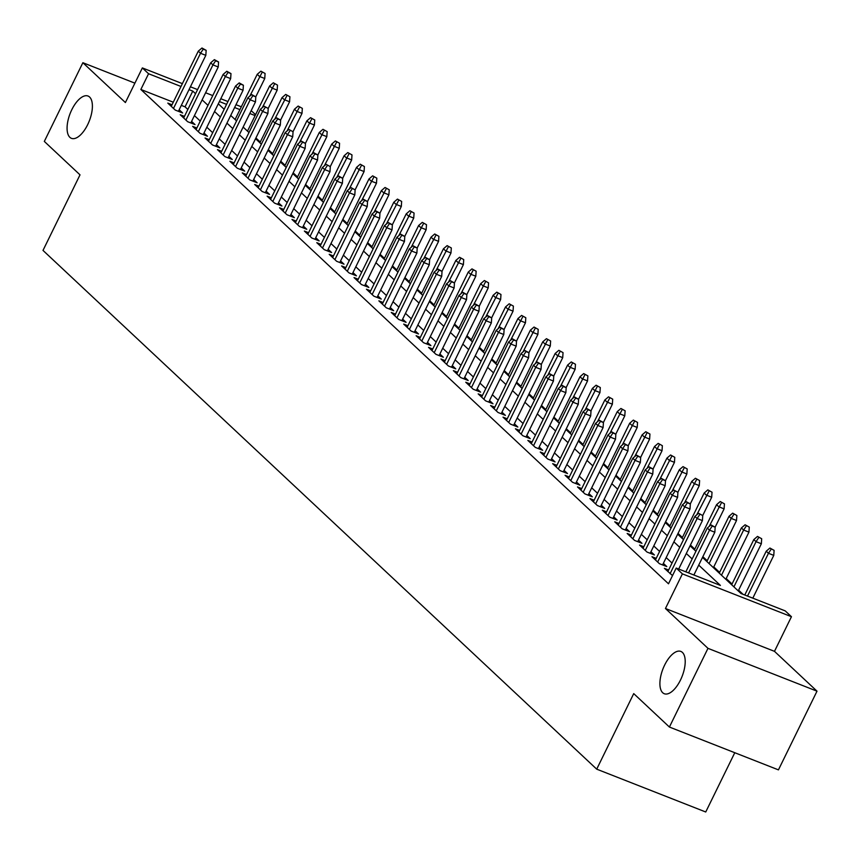 <?xml version="1.0" encoding="UTF-8"?>
<svg xmlns="http://www.w3.org/2000/svg" width="860" height="860" viewBox="0 0 860 860"><rect width="100%" height="100%" fill="white"/><g stroke="black" fill="none" stroke-linecap="round" stroke-linejoin="round"><path stroke-width="1.29" d="M664.608 665.135A22.726 10.277 111.4 0 1 680.862 651.428A22.726 10.277 111.4 0 1 680.496 680.024A22.726 10.277 111.4 0 1 664.242 693.719A22.726 10.277 111.4 0 1 664.608 665.135M71.788 109.736A22.726 10.277 111.4 0 1 88.043 96.04A22.726 10.277 111.4 0 1 87.688 124.625A22.726 10.277 111.4 0 1 71.434 138.331A22.726 10.277 111.4 0 1 71.788 109.736M702.491 557.42L741.03 593.529L785.234 610.89L791.447 616.706L682.41 573.878L676.207 568.062L720.411 585.423L698.728 565.117M774.484 651.342L665.446 608.504L707.974 648.343L669.413 727.044L778.44 769.872L817 691.171L774.484 651.342L791.447 616.706M734.773 752.726L705.737 811.99L596.711 769.163L43 250.41L80.012 174.849L44.322 141.416L82.872 62.715L125.399 102.544L142.362 67.918L182.374 83.635M251.174 110.66L255.571 114.659M743.029 594.314L738.611 590.175M732.043 584.026L726.195 578.543M719.626 572.394L713.779 566.912M707.21 560.763L702.856 556.678M694.794 549.131L690.44 545.046M682.378 537.5L678.024 533.415M669.972 525.869L665.608 521.784M657.556 514.237L653.202 510.152M645.14 502.606L640.786 498.52M632.724 490.974L628.37 486.889M620.307 479.342L615.953 475.257M607.891 467.711L603.537 463.626M595.475 456.079L591.121 451.994M583.058 444.448L578.705 440.363M570.642 432.816L566.288 428.731M558.237 421.185L553.883 417.1M545.821 409.553L541.467 405.469M533.404 397.922L529.05 393.848M520.988 386.29L516.634 382.216M508.572 374.659L504.218 370.585M496.156 363.027L491.802 358.953M483.739 351.396L479.385 347.322M471.323 339.764L466.969 335.69M458.917 328.133L454.564 324.059M446.501 316.502L442.147 312.427M434.085 304.87L429.731 300.796M421.669 293.238L417.315 289.164M409.252 281.607L404.899 277.533M396.836 269.975L392.483 265.901M384.42 258.344L380.066 254.27M372.004 246.712L367.65 242.638M359.587 235.081L355.234 231.007M347.182 223.45L342.828 219.375M334.766 211.818L330.412 207.744M322.349 200.186L317.996 196.112M309.933 188.555L305.579 184.481M297.517 176.924L293.163 172.849M285.101 165.292L280.747 161.218M272.684 153.671L268.331 149.586M260.268 142.04L255.915 137.955M707.974 648.343L817 691.171M134.902 83.151L82.872 62.715M668.629 570.008L664.404 568.353L672.52 575.587M656.212 558.376L651.987 556.721L659.437 563.698L666.812 566.589L663.361 563.364M643.796 546.745L639.582 545.089L647.032 552.066L654.395 554.958L650.945 551.733M631.38 535.113L627.166 533.458L634.615 540.435L641.979 543.327L638.529 540.101M618.974 523.482L614.75 521.827L622.199 528.803L629.563 531.695L626.112 528.47M606.558 511.85L602.333 510.195L609.783 517.172L617.147 520.063L613.696 516.838M594.142 500.219L589.917 498.563L597.367 505.54L604.73 508.432L601.28 505.207M581.726 488.587L577.501 486.932L584.95 493.909L592.314 496.8L588.863 493.575M569.309 476.956L565.084 475.3L572.534 482.277L579.909 485.18L576.458 481.944M556.893 465.325L552.668 463.669L560.118 470.646L567.492 473.548L564.042 470.312M544.477 453.693L540.263 452.037L547.702 459.014L555.076 461.917L551.625 458.681M532.06 442.062L527.846 440.406L535.296 447.383L542.66 450.285L539.209 447.05M519.644 430.43L515.43 428.774L522.88 435.751L530.244 438.654L526.793 435.418M507.239 418.809L503.014 417.143L510.464 424.12L517.827 427.022L514.377 423.786M494.822 407.178L490.598 405.512L498.048 412.488L505.411 415.391L501.96 412.155M482.406 395.546L478.181 393.88L485.631 400.857L492.995 403.759L489.544 400.523M469.99 383.915L465.765 382.248L473.215 389.236L480.589 392.128L477.139 388.892M457.574 372.283L453.349 370.617L460.799 377.604L468.173 380.496L464.722 377.26M445.158 360.652L440.943 358.986L448.382 365.973L455.757 368.865L452.306 365.629M432.741 349.02L428.527 347.354L435.977 354.341L443.341 357.233L439.89 353.998M420.325 337.389L416.111 335.723L423.561 342.71L430.925 345.602L427.474 342.366M407.919 325.757L403.695 324.091L411.144 331.079L418.508 333.97L415.058 330.735M395.503 314.126L391.279 312.459L398.728 319.447L406.092 322.339L402.641 319.103M383.087 302.494L378.862 300.839L386.312 307.815L393.676 310.707L390.225 307.471M370.671 290.863L366.446 289.207L373.896 296.184L381.26 299.076L377.819 295.84M358.254 279.231L354.03 277.576L361.479 284.552L368.854 287.444L365.403 284.208M345.838 267.6L341.613 265.944L349.063 272.921L356.438 275.813L352.987 272.577M333.422 255.968L329.208 254.313L336.658 261.289L344.021 264.181L340.571 260.945M321.006 244.337L316.792 242.681L324.241 249.658L331.605 252.55L328.154 249.314M308.6 232.705L304.375 231.05L311.825 238.026L319.189 240.918L315.738 237.682M296.184 221.074L291.959 219.418L299.409 226.395L306.773 229.287L303.322 226.051M283.768 209.442L279.543 207.787L286.993 214.763L294.356 217.655L290.906 214.419M271.351 197.811L267.127 196.155L274.576 203.132L281.94 206.024L278.489 202.788M258.935 186.179L254.71 184.524L262.16 191.5L269.535 194.392L266.084 191.156M246.519 174.548L242.294 172.892L249.744 179.869L257.118 182.761L253.668 179.525M234.103 162.916L229.889 161.261L237.328 168.237L244.702 171.129L241.251 167.904M221.686 151.285L217.472 149.629L224.922 156.606L232.286 159.498L228.835 156.273M209.27 139.653L205.056 137.998L212.506 144.975L219.87 147.866L216.419 144.641M196.865 128.022L192.64 126.366L200.09 133.343L207.453 136.235L204.003 133.01M184.448 116.39L180.224 114.735L187.674 121.711L195.037 124.603L191.587 121.378M173.279 102.211L140.857 89.472L668.5 583.8L676.207 568.062M672.025 563.063L666.188 557.592M659.62 551.432L653.772 545.96M647.204 539.8L641.356 534.329M634.788 528.169L628.939 522.697M622.371 516.548L616.523 511.066M609.955 504.917L604.107 499.434M597.539 493.285L591.691 487.803M585.122 481.654L579.285 476.171M572.706 470.022L566.869 464.54M560.29 458.391L554.453 452.908M547.885 446.759L542.037 441.277M535.468 435.128L529.62 429.645M523.052 423.496L517.204 418.014M510.636 411.865L504.788 406.382M498.219 400.233L492.371 394.751M485.803 388.602L479.955 383.119M473.387 376.97L467.55 371.488M460.971 365.339L455.133 359.856M448.565 353.707L442.717 348.225M436.149 342.076L430.301 336.593M423.733 330.444L417.885 324.973M411.316 318.813L405.469 313.341M398.9 307.181L393.052 301.709M386.484 295.55L380.636 290.078M374.068 283.918L368.231 278.446M361.651 272.287L355.814 266.815M349.246 260.655L343.398 255.183M336.83 249.024L330.982 243.552M324.413 237.392L318.565 231.921M311.997 225.761L306.149 220.289M299.581 214.129L293.733 208.657M287.165 202.498L281.317 197.026M274.748 190.866L268.911 185.394M262.332 179.235L256.495 173.763M249.916 167.603L244.079 162.131M237.51 155.972L231.662 150.5M225.094 144.34L219.246 138.869M212.678 132.709L206.83 127.237M200.262 121.077L194.414 115.606M187.846 109.446L185.061 106.844L181.32 105.371M172.032 104.759L167.807 103.103L175.257 110.08L182.621 112.972L179.17 109.747M665.446 608.504L682.41 573.878M140.857 89.472L148.565 73.734L142.362 67.918M669.413 727.044L633.723 693.611L596.711 769.163M218.311 103.802L224.159 109.284M230.727 115.433L236.575 120.916M243.143 127.065L248.981 132.547M255.56 138.697L261.397 144.179M267.965 150.328L273.813 155.8M280.381 161.959L286.229 167.431M292.798 173.591L298.646 179.063M305.214 185.222L311.062 190.694M317.63 196.854L323.478 202.326M330.046 208.486L335.894 213.957M342.463 220.117L348.3 225.589M354.879 231.749L360.716 237.22M367.295 243.38L373.132 248.852M379.701 255.011L385.549 260.483M392.117 266.643L397.965 272.115M404.533 278.274L410.381 283.746M416.95 289.906L422.798 295.378M429.366 301.537L435.214 307.009M441.782 313.169L447.63 318.641M454.198 324.8L460.035 330.272M466.614 336.432L472.452 341.904M479.02 348.063L484.868 353.535M491.436 359.695L497.284 365.167M503.852 371.327L509.7 376.798M516.269 382.958L522.117 388.43M528.685 394.589L534.533 400.061M541.101 406.221L546.949 411.693M553.517 417.852L559.355 423.324M565.934 429.473L571.771 434.956M578.339 441.105L584.187 446.587M590.755 452.736L596.603 458.219M603.172 464.368L609.02 469.85M615.588 475.999L621.436 481.482M628.004 487.631L633.852 493.113M640.42 499.262L646.268 504.745M652.837 510.894L658.674 516.376M665.253 522.525L671.09 528.008M677.669 534.157L683.507 539.639M690.075 545.788L695.923 551.271M255.119 115.595L249.787 113.498M239.929 109.618L234.597 107.532M226.556 104.372L219.407 101.566M190.415 86.795L197.564 89.601M205.604 92.762L212.753 95.578M220.794 98.728L227.943 101.544M235.984 104.694L241.316 106.79M195.553 93.708L192.769 91.095L189.028 89.633M180.987 86.473L148.565 73.734M692.16 558.957L686.312 553.485M679.744 547.325L673.896 541.854M667.328 535.694L661.48 530.222M654.912 524.062L649.063 518.591M642.495 512.431L636.647 506.959M630.079 500.799L624.231 495.328M617.663 489.168L611.825 483.696M605.246 477.536L599.409 472.065M592.841 465.905L586.993 460.433M580.425 454.273L574.577 448.802M568.009 442.642L562.161 437.17M555.592 431.01L549.744 425.539M543.176 419.379L537.328 413.907M530.76 407.748L524.912 402.276M518.343 396.127L512.506 390.644M505.927 384.495L500.09 379.013M493.522 372.864L487.674 367.381M481.106 361.232L475.257 355.75M468.689 349.601L462.841 344.118M456.273 337.969L450.425 332.487M443.857 326.338L438.009 320.855M431.44 314.706L425.592 309.224M419.024 303.075L413.176 297.592M406.608 291.443L400.771 285.961M394.192 279.812L388.354 274.329M381.786 268.18L375.938 262.698M369.37 256.549L363.522 251.066M356.954 244.917L351.106 239.435M344.537 233.286L338.69 227.803M332.121 221.654L326.273 216.172M319.705 210.023L313.857 204.551M307.289 198.391L301.452 192.919M294.873 186.76L289.035 181.288M282.467 175.128L276.619 169.656M270.051 163.497L264.203 158.025M257.635 151.865L251.786 146.393M245.218 140.234L239.37 134.762M232.802 128.602L226.954 123.13M220.386 116.971L214.538 111.499M207.97 105.339L202.132 99.868M185.061 106.844L192.769 91.095M178.407 111.316L205.82 55.352L200.52 53.266L173.494 108.424M203.207 49.17L206.153 50.331L201.96 48.009L203.207 49.17L200.52 53.266L198.284 51.17L171.258 106.339M205.82 55.352L206.153 50.331M201.96 48.009L198.284 51.17M265.084 73.476L260.902 71.165L265.084 73.476L264.762 78.507L259.451 76.422L257.215 74.325L235.081 119.519M262.139 72.326L249.819 96.083M264.762 78.507L255.775 96.825M257.215 74.325L260.902 71.165M190.823 122.948L218.236 66.983L212.936 64.898L185.91 120.056M215.624 60.802L218.569 61.963L214.376 59.641L215.624 60.802L212.936 64.898L210.7 62.801L183.674 117.97M218.236 66.983L218.569 61.963M214.376 59.641L210.7 62.801M203.229 134.579L230.652 78.615L225.352 76.529L198.327 131.688M228.029 72.433L230.985 73.594L226.793 71.272L228.029 72.433L225.352 76.529L223.116 74.433L196.091 129.602M230.652 78.615L230.985 73.594M226.793 71.272L223.116 74.433M215.645 146.211L243.068 90.246L237.758 88.161L210.743 143.319M240.445 84.065L243.391 85.226L239.209 82.904L240.445 84.065L237.758 88.161L235.532 86.064L208.507 141.233M243.068 90.246L243.391 85.226M239.209 82.904L235.532 86.064M228.061 157.842L255.484 101.878L250.174 99.792L223.149 154.95M252.861 95.696L255.807 96.857L251.625 94.535L252.861 95.696L250.174 99.792L247.938 97.696L220.923 152.865M255.484 101.878L255.807 96.857M251.625 94.535L247.938 97.696M277.5 85.108L273.308 82.796L277.5 85.108L277.167 90.128L271.868 88.053L269.631 85.957L247.497 131.15M274.555 83.957L262.236 107.715M277.167 90.128L268.191 108.457L264.041 106.167L268.223 108.489L267.901 113.509L240.477 169.474M269.631 85.957L273.308 82.796M289.917 96.739L285.724 94.428L289.917 96.739L289.583 101.759L284.284 99.685L282.048 97.588L259.913 142.781M286.971 95.589L274.652 119.346M289.583 101.759L280.607 120.088M282.048 97.588L285.724 94.428M302.333 108.371L298.14 106.059L302.333 108.371L302 113.391L296.7 111.316L294.464 109.22L272.33 154.413M299.387 107.22L287.057 130.978M302 113.391L293.023 131.72L288.863 129.43L293.056 131.752L292.723 136.772L265.31 192.737M294.464 109.22L298.14 106.059M314.749 120.002L310.557 117.68L314.749 120.002L314.416 125.022L309.116 122.948L306.88 120.852L284.735 166.044M311.804 118.852L299.473 142.609M314.416 125.022L305.44 143.351M306.88 120.852L310.557 117.68M267.901 113.509L262.59 111.424L235.565 166.582M265.278 107.328L262.59 111.424L260.354 109.328L233.329 164.486M264.041 106.167L260.354 109.328M327.165 131.634L322.973 129.312L327.165 131.634L326.832 136.654L321.533 134.579L319.296 132.483L297.151 177.676M324.209 130.483L311.89 154.241M326.832 136.654L317.856 154.983M319.296 132.483L322.973 129.312M252.894 181.105L280.306 125.141L275.006 123.055L247.981 178.213M277.694 118.959L280.639 120.12L276.458 117.798L277.694 118.959L275.006 123.055L272.771 120.959L245.745 176.117M280.306 125.141L280.639 120.12M276.458 117.798L272.771 120.959M339.571 143.265L335.389 140.943L339.571 143.265L339.248 148.285L333.938 146.211L331.713 144.114L309.568 189.297M336.625 142.115L324.306 165.873M339.248 148.285L330.272 166.614L326.112 164.325L330.304 166.647L329.971 171.667L302.559 227.631M331.713 144.114L335.389 140.943M292.723 136.772L287.423 134.687L260.397 189.845M290.11 130.591L287.423 134.687L285.187 132.59L258.161 187.749M288.863 129.43L285.187 132.59M351.987 154.897L347.805 152.575L351.987 154.897L351.665 159.917L346.354 157.842L344.118 155.746L321.984 200.928M349.042 153.746L336.722 177.504M351.665 159.917L342.688 178.246M344.118 155.746L347.805 152.575M277.726 204.368L305.139 148.404L299.839 146.318L272.813 201.476M302.526 142.222L305.472 143.383L301.279 141.061L302.526 142.222L299.839 146.318L297.603 144.222L270.577 199.38M305.139 148.404L305.472 143.383M301.279 141.061L297.603 144.222M364.404 166.528L360.222 164.206L364.404 166.528L364.081 171.549L358.77 169.463L356.535 167.377L334.4 212.56M361.458 165.378L349.138 189.135M364.081 171.549L355.105 189.877L350.944 187.588L355.126 189.909L354.804 194.93L327.38 250.894M356.535 167.377L360.222 164.206M290.142 216L317.555 160.035L312.255 157.95L285.23 213.108M314.943 153.854L317.888 155.015L313.696 152.693L314.943 153.854L312.255 157.95L310.019 155.853L282.994 211.012M317.555 160.035L317.888 155.015M313.696 152.693L310.019 155.853M376.82 178.16L372.638 175.838L376.82 178.16L376.487 183.18L371.187 181.095L368.951 179.009L346.816 224.191M373.874 177.01L361.555 200.767M376.487 183.18L367.51 201.509M368.951 179.009L372.638 175.838M329.971 171.667L324.671 169.581L297.646 224.739M327.359 165.486L324.671 169.581L322.435 167.485L295.41 222.643M326.112 164.325L322.435 167.485M389.236 189.791L385.043 187.469L389.236 189.791L388.903 194.811L383.603 192.726L381.367 190.641L359.233 235.823M386.29 188.641L373.971 212.399M388.903 194.811L379.926 213.14M381.367 190.641L385.043 187.469M314.964 239.263L342.387 183.298L337.077 181.213L310.062 236.371M339.764 177.117L342.721 178.278L338.528 175.956L339.764 177.117L337.077 181.213L334.852 179.117L307.826 234.275M342.387 183.298L342.721 178.278M338.528 175.956L334.852 179.117M401.652 201.423L397.46 199.101L401.652 201.423L401.319 206.443L396.019 204.357L393.783 202.272L371.649 247.454M398.707 200.273L386.377 224.03M401.319 206.443L392.343 224.772M393.783 202.272L397.46 199.101M354.804 194.93L349.493 192.844L322.478 248.002M352.181 188.749L349.493 192.844L347.257 190.748L320.242 245.906M350.944 187.588L347.257 190.748M414.068 213.054L409.876 210.732L414.068 213.054L413.735 218.075L408.435 215.989L406.2 213.903L384.054 259.086M411.123 211.893L398.793 235.661M413.735 218.075L404.759 236.403M406.2 213.903L409.876 210.732M339.797 262.526L367.22 206.561L361.91 204.476L334.884 259.634M364.597 200.38L367.542 201.541L363.361 199.219L364.597 200.38L361.91 204.476L359.673 202.379L332.659 257.538M367.22 206.561L367.542 201.541M363.361 199.219L359.673 202.379M426.485 224.686L422.292 222.364L426.485 224.686L426.151 229.706L420.852 227.62L418.616 225.535L396.471 270.717M423.539 223.525L411.209 247.293M426.151 229.706L417.175 248.035M418.616 225.535L422.292 222.364M352.213 274.157L379.625 218.193L374.326 216.107L347.3 271.265M377.013 212.011L379.959 213.173L375.777 210.85L377.013 212.011L374.326 216.107L372.09 214.011L345.064 269.169M379.625 218.193L379.959 213.173M375.777 210.85L372.09 214.011M438.901 236.317L434.708 233.995L438.901 236.317L438.568 241.337L433.257 239.252L431.032 237.166L408.887 282.349M435.945 235.156L423.625 258.925M438.568 241.337L429.591 259.666M431.032 237.166L434.708 233.995M364.629 285.789L392.042 229.824L386.742 227.739L359.716 282.897M389.429 223.643L392.375 224.793L388.183 222.482L389.429 223.643L386.742 227.739L384.506 225.642L357.481 280.801M392.042 229.824L392.375 224.793M388.183 222.482L384.506 225.642M451.306 247.949L447.125 245.627L451.306 247.949L450.984 252.969L445.673 250.883L443.438 248.798L421.303 293.98M448.361 246.788L436.041 270.556M450.984 252.969L442.008 271.298M443.438 248.798L447.125 245.627M377.046 297.42L404.458 241.456L399.158 239.37L372.133 294.529M401.846 235.275L404.791 236.425L400.599 234.113L401.846 235.275L399.158 239.37L396.922 237.274L369.897 292.432M404.458 241.456L404.791 236.425M400.599 234.113L396.922 237.274M463.723 259.58L459.541 257.258L463.723 259.58L463.4 264.6L458.09 262.515L455.854 260.429L433.719 305.612M460.777 258.419L448.458 282.188M463.4 264.6L454.424 282.929M455.854 260.429L459.541 257.258M389.462 309.052L416.874 253.076L411.575 251.002L384.549 306.16M414.262 246.906L417.207 248.056L413.015 245.745L414.262 246.906L411.575 251.002L409.338 248.905L382.313 304.064M416.874 253.076L417.207 248.056M413.015 245.745L409.338 248.905M476.139 271.212L471.957 268.89L476.139 271.212L475.806 276.232L470.506 274.147L468.27 272.061L446.136 317.243M473.193 270.051L460.874 293.819M475.806 276.232L466.829 294.561M468.27 272.061L471.957 268.89M401.878 320.683L429.29 264.708L423.991 262.633L396.965 317.791M426.678 258.537L429.624 259.688L425.431 257.376L426.678 258.537L423.991 262.633L421.755 260.537L394.729 315.695M429.29 264.708L429.624 259.688M425.431 257.376L421.755 260.537M488.555 282.843L484.363 280.521L488.555 282.843L488.222 287.863L482.922 285.778L480.686 283.682L458.552 328.875M485.61 281.682L473.29 305.45M488.222 287.863L479.246 306.192M480.686 283.682L484.363 280.521M414.284 332.315L441.707 276.339L436.396 274.265L409.381 329.423M439.084 270.169L442.04 271.319L437.847 269.008L439.084 270.169L436.396 274.265L434.171 272.168L407.145 327.327M441.707 276.339L442.04 271.319M437.847 269.008L434.171 272.168M500.971 294.475L496.779 292.153L500.971 294.475L500.638 299.495L495.338 297.41L493.102 295.313L470.968 340.506M498.026 293.314L485.706 317.082M500.638 299.495L491.662 317.824M493.102 295.313L496.779 292.153M426.7 343.946L454.123 287.971L448.812 285.896L421.798 341.054M451.5 281.8L454.445 282.951L450.264 280.629L451.5 281.8L448.812 285.896L446.577 283.8L419.562 338.958M454.123 287.971L454.445 282.951M450.264 280.629L446.577 283.8M513.388 306.106L509.195 303.784L513.388 306.106L513.054 311.127L507.755 309.041L505.519 306.945L483.374 352.138M510.442 304.945L498.112 328.713M513.054 311.127L504.078 329.455M505.519 306.945L509.195 303.784M439.116 355.578L466.539 299.602L461.229 297.528L434.203 352.686M463.916 293.432L466.862 294.582L462.68 292.26L463.916 293.432L461.229 297.528L458.993 295.431L431.978 350.59M466.539 299.602L466.862 294.582M462.68 292.26L458.993 295.431M525.804 317.738L521.611 315.416L525.804 317.738L525.471 322.758L520.171 320.673L517.935 318.576L495.79 363.769M522.858 316.577L510.528 340.345M525.471 322.758L516.494 341.087M517.935 318.576L521.611 315.416M451.532 367.209L478.956 311.234L473.645 309.159L446.619 364.317M476.332 305.063L479.278 306.214L475.096 303.892L476.332 305.063L473.645 309.159L471.409 307.063L444.383 362.221M478.956 311.234L479.278 306.214M475.096 303.892L471.409 307.063M538.22 329.369L534.028 327.047L538.22 329.369L537.887 334.389L532.577 332.304L530.351 330.208L508.206 375.401M535.264 328.208L522.944 351.976M537.887 334.389L528.911 352.718M530.351 330.208L534.028 327.047M463.948 378.83L491.361 322.865L486.061 320.791L459.036 375.949M488.749 316.695L491.694 317.845L487.502 315.523L488.749 316.695L486.061 320.791L483.825 318.694L456.8 373.853M491.361 322.865L491.694 317.845M487.502 315.523L483.825 318.694M550.626 341.001L546.444 338.679L550.626 341.001L550.303 346.021L544.993 343.935L542.757 341.839L520.622 387.032M547.68 339.84L535.361 363.608M550.303 346.021L541.327 364.339M542.757 341.839L546.444 338.679M476.365 390.462L503.777 334.497L498.477 332.411L471.452 387.581M501.165 328.327L504.111 329.477L499.918 327.155L501.165 328.327L498.477 332.411L496.241 330.326L469.216 385.484M503.777 334.497L504.111 329.477M499.918 327.155L496.241 330.326M563.042 352.632L558.86 350.31L563.042 352.632L562.72 357.652L557.409 355.567L555.173 353.471L533.039 398.664M560.096 351.471L547.777 375.239M562.72 357.652L553.743 375.971M555.173 353.471L558.86 350.31M488.781 402.093L516.193 346.129L510.894 344.043L483.868 399.212M513.581 339.958L516.527 341.108L512.334 338.786L513.581 339.958L510.894 344.043L508.658 341.958L481.632 397.116M516.193 346.129L516.527 341.108M512.334 338.786L508.658 341.958M501.197 413.724L528.61 357.76L523.31 355.675L496.284 410.844M525.997 351.589L528.943 352.74L524.75 350.418L525.997 351.589L523.31 355.675L521.074 353.589L494.048 408.747M528.61 357.76L528.943 352.74M524.75 350.418L521.074 353.589M513.603 425.356L541.026 369.392L535.726 367.306L508.701 422.475M538.403 363.221L541.359 364.371L537.167 362.049L538.403 363.221L535.726 367.306L533.49 365.221L506.465 420.379M541.026 369.392L541.359 364.371M537.167 362.049L533.49 365.221M575.458 364.264L571.276 361.942L575.458 364.264L575.136 369.284L569.825 367.198L567.589 365.102L545.455 410.295M572.513 363.103L560.193 386.871M575.136 369.284L566.149 387.602M567.589 365.102L571.276 361.942M587.875 375.895L583.682 373.573L587.875 375.895L587.541 380.915L582.241 378.83L580.005 376.734L557.871 421.927M584.929 374.734L572.609 398.502M587.541 380.915L578.565 399.233M580.005 376.734L583.682 373.573M600.291 387.527L596.098 385.205L600.291 387.527L599.957 392.547L594.658 390.462L592.422 388.365L570.288 433.558M597.345 386.366L585.026 410.134M599.957 392.547L590.981 410.865M592.422 388.365L596.098 385.205M526.019 436.987L553.442 381.023L548.132 378.938L521.117 434.106M550.819 374.842L553.765 376.003L549.583 373.681L550.819 374.842L548.132 378.938L545.906 376.852L518.881 432.01M553.442 381.023L553.765 376.003M549.583 373.681L545.906 376.852M612.707 399.158L608.514 396.836L612.707 399.158L612.374 404.178L607.074 402.093L604.838 399.997L582.704 445.19M609.761 397.997L597.431 421.765M612.374 404.178L603.397 422.496M604.838 399.997L608.514 396.836M538.435 448.619L565.858 392.654L560.548 390.569L533.523 445.738M563.236 386.473L566.181 387.634L561.999 385.312L563.236 386.473L560.548 390.569L558.312 388.483L531.297 443.642M565.858 392.654L566.181 387.634M561.999 385.312L558.312 388.483M625.123 410.79L620.931 408.468L625.123 410.79L624.79 415.81L619.49 413.724L617.254 411.628L595.109 456.821M622.178 409.629L609.847 433.397M624.79 415.81L615.814 434.128M617.254 411.628L620.931 408.468M550.851 460.25L578.275 404.286L572.964 402.2L545.939 457.369M575.652 398.105L578.597 399.266L574.416 396.944L575.652 398.105L572.964 402.2L570.728 400.115L543.703 455.273M578.275 404.286L578.597 399.266M574.416 396.944L570.728 400.115M637.539 422.421L633.347 420.099L637.539 422.421L637.206 427.441L631.907 425.356L629.67 423.26L607.525 468.453M634.583 421.26L622.264 445.029M637.206 427.441L628.23 445.76M629.67 423.26L633.347 420.099M563.268 471.882L590.68 415.917L585.38 413.832L558.355 469.001M588.068 409.736L591.013 410.897L586.832 408.575L588.068 409.736L585.38 413.832L583.144 411.746L556.119 466.905M590.68 415.917L591.013 410.897M586.832 408.575L583.144 411.746M649.945 434.053L645.763 431.731L649.945 434.053L649.622 439.073L644.312 436.987L642.087 434.891L619.942 480.084M647 432.892L634.68 456.66M649.622 439.073L640.646 457.391M642.087 434.891L645.763 431.731M575.684 483.513L603.096 427.549L597.797 425.463L570.771 480.632M600.484 421.368L603.43 422.529L599.237 420.207L600.484 421.368L597.797 425.463L595.561 423.378L568.535 478.536M603.096 427.549L603.43 422.529M599.237 420.207L595.561 423.378M662.361 445.684L658.179 443.362L662.361 445.684L662.039 450.704L656.728 448.619L654.492 446.523L632.358 491.716M659.416 444.523L647.096 468.281M662.039 450.704L653.062 469.022M654.492 446.523L658.179 443.362M588.1 495.145L615.513 439.18L610.213 437.095L583.188 492.264M612.9 432.999L615.846 434.16L611.654 431.838L612.9 432.999L610.213 437.095L607.977 435.01L580.951 490.168M615.513 439.18L615.846 434.16M611.654 431.838L607.977 435.01M674.778 457.316L670.596 454.994L674.778 457.316L674.455 462.336L669.144 460.25L666.909 458.154L644.774 503.347M671.832 456.155L659.512 479.912M674.455 462.336L665.479 480.654M666.909 458.154L670.596 454.994M600.516 506.776L627.929 450.812L622.629 448.726L595.604 503.895M625.317 444.631L628.262 445.792L624.07 443.47L625.317 444.631L622.629 448.726L620.393 446.63L593.368 501.799M627.929 450.812L628.262 445.792M624.07 443.47L620.393 446.63M687.194 468.947L683.012 466.625L687.194 468.947L686.861 473.967L681.561 471.882L679.325 469.786L657.191 514.979M684.248 467.786L671.929 491.544M686.861 473.967L677.884 492.285L673.735 489.996L677.916 492.318L677.594 497.338L650.171 553.303M679.325 469.786L683.012 466.625M612.933 518.408L640.345 462.443L635.045 460.358L608.02 515.516M637.733 456.262L640.678 457.423L636.486 455.101L637.733 456.262L635.045 460.358L632.809 458.262L605.784 513.431M640.345 462.443L640.678 457.423M636.486 455.101L632.809 458.262M699.61 480.579L695.417 478.257L699.61 480.579L699.277 485.599L693.977 483.513L691.741 481.417L669.607 526.61M696.664 479.418L684.345 503.175M699.277 485.599L690.3 503.917M691.741 481.417L695.417 478.257M625.338 530.039L652.761 474.075L647.451 471.989L620.436 527.148M650.138 467.894L653.095 469.055L648.902 466.733L650.138 467.894L647.451 471.989L645.226 469.893L618.2 525.062M652.761 474.075L653.095 469.055M648.902 466.733L645.226 469.893M712.026 492.21L707.834 489.888L712.026 492.21L711.693 497.231L706.393 495.145L704.157 493.049L682.023 538.242M709.081 491.049L696.75 514.807M711.693 497.231L702.717 515.548L698.557 513.259L702.749 515.581L702.416 520.601L678.691 569.041M704.157 493.049L707.834 489.888M637.755 541.671L665.178 485.706L659.867 483.621L632.853 538.779M662.555 479.525L665.5 480.686L661.318 478.364L662.555 479.525L659.867 483.621L657.631 481.525L630.616 536.694M665.178 485.706L665.5 480.686M661.318 478.364L657.631 481.525M724.442 503.842L720.25 501.52L724.442 503.842L724.109 508.862L718.809 506.776L716.573 504.68L694.428 549.873M721.497 502.681L709.167 526.438M724.109 508.862L715.133 527.18M716.573 504.68L720.25 501.52M677.594 497.338L672.284 495.252L645.258 550.411M674.971 491.157L672.284 495.252L670.047 493.156L643.033 548.325M673.735 489.996L670.047 493.156M736.859 515.473L732.666 513.151L736.859 515.473L736.525 520.494L731.226 518.408L728.99 516.312L706.845 561.505M733.913 514.312L731.226 518.408L709.081 563.59M736.525 520.494L713.413 567.654M728.99 516.312L732.666 513.151M662.587 564.934L690 508.969L684.7 506.884L657.674 562.042M687.387 502.788L690.333 503.949L686.151 501.627L687.387 502.788L684.7 506.884L682.464 504.788L655.438 559.957M690 508.969L690.333 503.949M686.151 501.627L682.464 504.788M749.275 527.094L745.082 524.783L749.275 527.094L748.942 532.125L743.631 530.039L741.406 527.943L719.261 573.136M746.319 525.944L743.631 530.039L721.497 575.222M748.942 532.125L725.829 579.285M741.406 527.943L745.082 524.783M702.416 520.601L697.116 518.515L670.091 573.674M699.803 514.42L697.116 518.515L694.88 516.419L667.854 571.588M698.557 513.259L694.88 516.419M761.68 538.726L757.499 536.414L761.68 538.726L761.358 543.756L756.047 541.671L753.812 539.575L731.677 584.768M758.735 537.575L756.047 541.671L733.913 586.853M761.358 543.756L738.245 590.917M753.812 539.575L757.499 536.414M693.88 575.007L714.832 532.232L709.532 530.147L688.58 572.921M712.22 526.051L715.165 527.212L710.973 524.89L712.22 526.051L709.532 530.147L707.296 528.051L685.839 571.846M714.832 532.232L715.165 527.212M710.973 524.89L707.296 528.051M774.097 550.357L769.915 548.046L774.097 550.357L773.774 555.377L768.464 553.303L766.228 551.206L744.782 595.002M771.151 549.207L768.464 553.303L747.512 596.077M773.774 555.377L752.812 598.162M766.228 551.206L769.915 548.046"/></g></svg>
